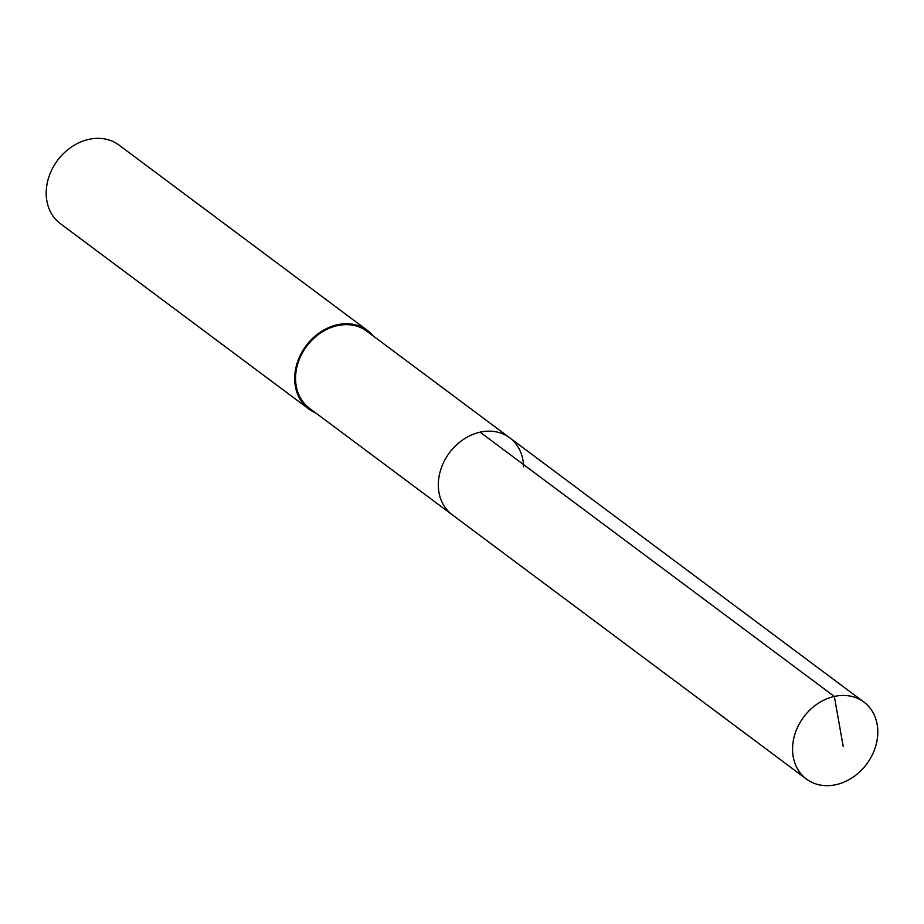 <?xml version="1.0" encoding="UTF-8"?>
<svg xmlns="http://www.w3.org/2000/svg" width="924" height="924" viewBox="0 0 924 924"><rect width="100%" height="100%" fill="white"/><g stroke="black" fill="none" stroke-linecap="round" stroke-linejoin="round"><path stroke-width="1.39" d="M877.8 731.092A48.036 39.305 -53.3 0 1 852.783 777.35A48.036 39.305 -53.3 0 1 806.456 779.059A48.036 39.305 -53.3 0 1 792.561 750.011A48.036 39.305 -53.3 0 1 817.578 703.765A48.036 39.305 -53.3 0 1 863.905 702.055A48.036 39.305 -53.3 0 1 877.8 731.092M438.334 485.735A48.036 39.305 126.7 0 0 452.229 514.784A48.036 39.305 -53.3 0 1 438.334 485.735A48.036 39.305 -53.3 0 1 463.351 439.489A48.036 39.305 -53.3 0 1 509.678 437.78A48.036 39.305 126.7 0 0 463.351 439.489A48.036 39.305 126.7 0 0 438.334 485.735M523.585 466.828A48.036 39.305 -53.3 0 0 509.678 437.78L366.909 331.266A48.036 39.305 126.7 0 0 320.582 332.975A48.036 39.305 126.7 0 0 295.565 379.221A48.036 39.305 126.7 0 0 309.459 408.269L806.456 779.059M315.858 413.04A49.018 40.102 -53.3 0 1 308.882 409.055A49.018 40.102 -53.3 0 1 294.698 379.406A49.018 40.102 -53.3 0 1 320.224 332.224A49.018 40.102 -53.3 0 1 367.498 330.48A49.018 40.102 -53.3 0 1 373.308 336.036M367.498 330.48L119 145.08A49.018 40.102 126.7 0 0 71.725 146.824A49.018 40.102 126.7 0 0 46.2 194.017A49.018 40.102 126.7 0 0 60.383 223.654L308.882 409.055M843.231 746.569L834.326 696.442L480.11 432.178M509.678 437.78L863.905 702.055"/></g></svg>
